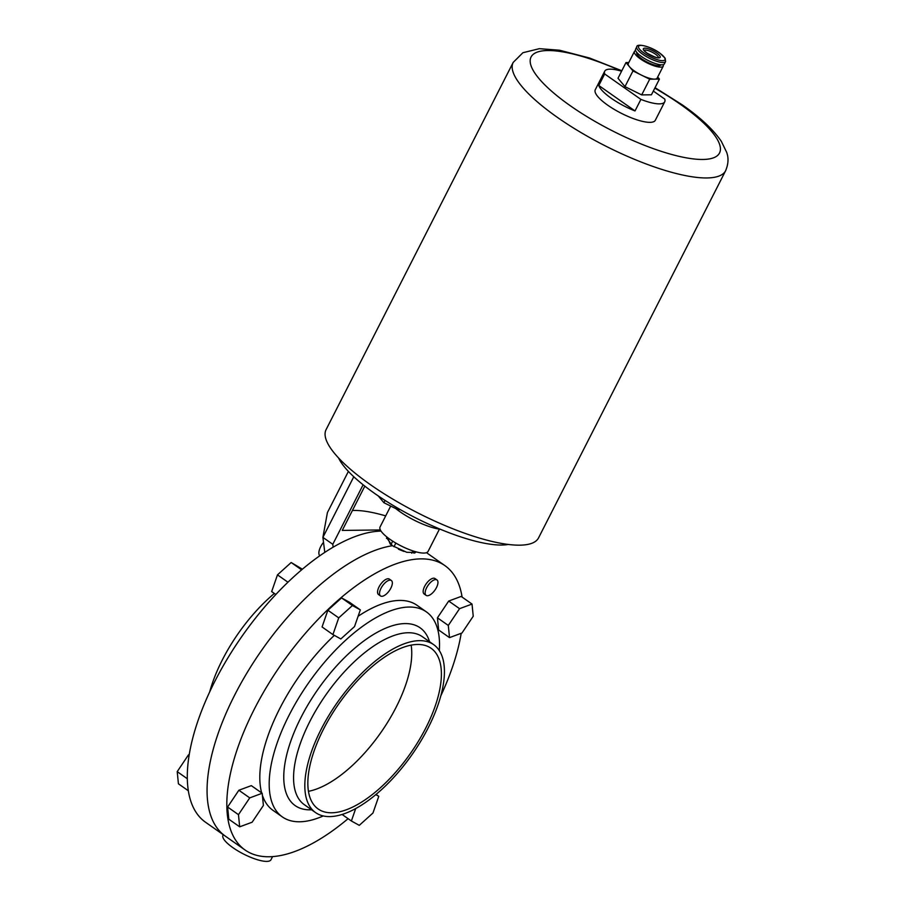 <?xml version="1.0" encoding="UTF-8"?>
<svg xmlns="http://www.w3.org/2000/svg" width="905" height="905" viewBox="0 0 905 905"><rect width="100%" height="100%" fill="white"/><g stroke="black" fill="none" stroke-linecap="round" stroke-linejoin="round"><path stroke-width="1.36" d="M272.563 856.628L270.98 859.75A26.946 7.353 -153 0 1 232.936 847.691A26.946 7.353 -153 0 1 222.958 835.281L223.264 834.693M390.937 544.64L392.702 541.167M386.48 538.362A16.166 4.412 -153 0 1 387.702 537.875L387.781 537.717M414.75 551.665A16.166 4.412 -153 0 1 415.078 552.853M413.958 553.227L414.829 551.496M411.809 553.249L412.985 550.919M393.969 546.767L395.847 543.079M387.702 537.875L390.213 544.052M398.46 549.222L403.935 551.439M274.351 593.454A102.661 45.555 125.1 0 0 222.347 659.903A102.661 45.555 125.1 0 0 209.677 691.918M381.039 531.099A173.794 77.117 125.1 0 0 214.926 681.171A173.794 77.117 125.1 0 0 205.593 822.283L225.345 836.152A173.794 77.117 -54.9 0 1 234.689 695.051A173.794 77.117 125.1 0 0 225.345 836.152L245.108 850.033A173.794 77.117 -54.9 0 1 254.441 708.92A173.794 77.117 -54.9 0 1 444.864 565.591A173.794 77.117 -54.9 0 1 462.093 597.085M415.531 551.699L415.463 552.446L406.798 552.31L392.374 545.715A173.794 77.117 125.1 0 0 234.689 695.051A173.794 77.117 -54.9 0 1 392.374 545.715L386.65 537.762L387.125 537.208M287.926 582.198L277.473 574.867L271.67 591.576L275.81 594.483M277.473 574.867L291.172 562.514L301.603 569.833M291.172 562.514L302.361 569.188M187.335 778.753L177.21 771.637L178.421 783.809L188.364 790.789M177.21 771.637L188.478 754.861L189.134 755.324M188.478 754.861L189.258 754.578M436.459 587.605A9.435 4.186 125.1 0 0 436.968 579.947A9.435 4.186 125.1 0 0 426.64 587.73A9.435 4.186 125.1 0 0 426.131 595.388A9.435 4.186 125.1 0 0 436.459 587.605M436.968 579.947L435 578.567A9.435 4.186 125.1 0 0 424.66 586.338A9.435 4.186 125.1 0 0 424.151 593.997L426.131 595.388M390.847 588.171A9.435 4.186 125.1 0 0 391.356 580.512A9.435 4.186 125.1 0 0 381.016 588.284A9.435 4.186 125.1 0 0 380.507 595.942A9.435 4.186 125.1 0 0 390.847 588.171M391.356 580.512L389.376 579.121A9.435 4.186 125.1 0 0 379.037 586.904A9.435 4.186 125.1 0 0 378.539 594.562L380.507 595.942M411.142 645.107A98.215 43.587 -54.9 0 1 396.152 707.178A98.215 43.587 -54.9 0 1 308.469 791.321M425.791 727.993A98.215 43.587 -54.9 0 1 318.187 809.002A98.215 43.587 -54.9 0 1 323.458 729.249A98.215 43.587 -54.9 0 1 431.063 648.251A98.215 43.587 -54.9 0 1 425.791 727.993M321.139 729.283A102.661 45.555 -54.9 0 1 433.619 644.609A102.661 45.555 -54.9 0 1 428.11 727.971A102.661 45.555 -54.9 0 1 315.63 812.633A102.661 45.555 -54.9 0 1 321.139 729.283M323.243 815.959A125.286 55.601 -54.9 0 1 282.371 816.932A125.286 55.601 -54.9 0 1 289.102 715.199A125.286 55.601 -54.9 0 1 426.368 611.87A125.286 55.601 -54.9 0 1 439.332 650.65M261.669 792.904A125.286 55.601 -54.9 0 1 279.713 708.615A125.286 55.601 -54.9 0 1 334.341 635.367M358.097 616.282A125.286 55.601 -54.9 0 1 416.99 605.275L426.368 611.87M461.199 633.296A173.794 77.117 -54.9 0 1 440.769 695.945M327.87 610.253L322.067 626.961L332.927 634.586L340.823 638.953L354.511 626.599L360.326 609.891L349.454 602.255L341.558 597.9L327.87 610.253L338.73 617.877L332.927 634.586M348.086 818.674A173.794 77.117 -54.9 0 1 245.108 850.033M282.371 816.932L272.982 810.348A125.286 55.601 -54.9 0 1 262.393 795.291M437.443 617.821L438.642 629.982L449.514 637.618L461.98 633.002L473.236 616.226L472.025 604.065L461.165 596.429L448.699 601.044L437.443 617.821L448.303 625.446L449.514 637.618M227.608 807.022L228.807 819.195L239.678 826.819L252.133 822.215L263.4 805.439L262.19 793.266L251.319 785.642L238.863 790.246L227.608 807.022L238.468 814.658L239.678 826.819M360.326 609.891L352.43 605.536L341.558 597.9M352.43 605.536L338.73 617.877M472.025 604.065L459.57 608.669L448.699 601.044M459.57 608.669L448.303 625.446M355.688 808.595L351.389 820.993L359.274 825.349L372.973 813.007L378.776 796.298L376.095 794.42M351.389 820.993L342.124 814.489M378.776 796.298L375.813 794.658M262.19 793.266L249.735 797.882L238.863 790.246M249.735 797.882L238.468 814.658M319.793 555.738A11.448 5.079 -54.9 0 1 320.687 546.677A11.448 5.079 -54.9 0 1 323.526 542.31M338.56 457.975A101.043 27.58 27 0 0 374.964 493.655A101.043 27.58 27 0 0 508.271 544.448M364.828 486.132L342.26 530.421L380.372 529.957M333.142 547.152L332.78 544.312L363.12 484.786M332.78 544.312L322.904 537.378L353.787 476.754M348.391 471.403L327.406 512.592L322.904 537.378L324.782 552.355M352.407 510.511A95.647 26.109 -153 0 1 385.7 515.895M400.225 509.583L397.838 509.606L398.392 508.531M397.838 509.606L383.912 502.716L385.077 500.431M383.912 502.716L378.222 495.906M654.824 88.147A105.761 28.87 27 0 1 680.39 104.324A105.761 28.87 27 0 1 702.857 159.461A105.761 28.87 27 0 1 570.207 105.681A105.761 28.87 27 0 1 534.12 53.666A105.761 28.87 27 0 1 621.588 71.212A33.677 9.197 27 0 0 604.71 71.235L595.286 89.708A33.677 9.197 27 0 0 607.753 105.218A33.677 9.197 27 0 0 655.311 120.286L664.723 101.813A33.677 9.197 27 0 0 664.756 99.097L653.331 91.066M604.71 71.235A33.677 9.197 27 0 0 604.676 73.95L598.793 85.5A33.677 9.197 27 0 0 611.282 98.283A33.677 9.197 27 0 0 635.005 110.942L640.898 99.392A33.677 9.197 27 0 0 664.723 101.813M513.18 62.422L326.083 429.637A119.222 32.546 27 0 0 370.202 484.526A119.222 32.546 27 0 0 538.543 537.898L725.652 170.672A119.222 32.546 -153 0 1 557.299 117.311A119.222 32.546 -153 0 1 513.18 62.422L522.909 52.716L539.38 48.678L559.494 50.216L589.585 58.033L621.826 70.737M440.452 529.301A35.024 9.559 -153 0 1 399.942 511.71A35.024 9.559 -153 0 1 395.79 508.599M439.423 529.154L428.076 551.428A26.946 7.353 -153 0 1 390.032 539.369A26.946 7.353 -153 0 1 380.066 526.959L390.7 506.076M663.195 64.674A16.166 4.412 -153 0 1 663.241 66.144A16.166 4.412 -153 0 1 640.412 58.916A16.166 4.412 -153 0 1 634.428 51.472A16.166 4.412 -153 0 1 635.649 50.635M628.805 62.513L626 62.547L632.98 70.929L641.34 75.07A16.166 4.412 -153 0 1 634.292 70.918A16.166 4.412 -153 0 1 629.484 66.744A16.166 4.412 -153 0 1 628.308 63.486L634.428 51.472M660.91 64.787L660.842 64.922A13.473 3.677 -153 0 1 641.815 58.893A13.473 3.677 -153 0 1 636.837 52.694L636.905 52.558M665.594 61.529L664.417 63.836A16.166 4.412 -153 0 1 641.588 56.608A16.166 4.412 -153 0 1 635.604 49.164L636.781 46.856C636.407 43.191 650.288 46.031 659.688 52.999L665.164 58.203L665.594 61.529A16.166 4.412 -153 0 1 642.765 54.3A16.166 4.412 -153 0 1 636.781 46.856M663.241 66.144L657.12 78.158A16.166 4.412 -153 0 1 654.564 79.142A16.166 4.412 -153 0 1 641.34 75.07L649.7 79.199L659.428 79.086L657.709 77.016M659.428 79.086L651.43 94.799L641.69 94.901L649.7 79.199M641.69 94.901L624.97 86.631L632.98 70.929M624.97 86.631L618.002 78.249L626 62.547M598.793 85.5L635.005 110.942M604.676 73.95L640.898 99.392M433.619 644.609L422.364 636.701A102.661 45.555 125.1 0 0 309.883 721.375A102.661 45.555 125.1 0 0 304.374 804.726L315.63 812.633M311.569 809.783A108.645 48.214 -54.9 0 1 301.037 717.394A108.645 48.214 -54.9 0 1 374.76 633.715A108.645 48.214 -54.9 0 1 429.558 641.758M646.86 53.101A9.435 2.579 -153 0 1 644.858 48.18A9.435 2.579 -153 0 1 656.691 52.976A9.435 2.579 -153 0 1 658.693 57.897A9.435 2.579 -153 0 1 646.86 53.101M658.455 57.671A8.088 2.206 27 0 0 655.401 54.142A8.088 2.206 27 0 0 644.1 50.363M659.496 52.943A14.819 4.05 27 0 0 640.91 45.408A14.819 4.05 27 0 0 644.055 53.135A14.819 4.05 27 0 0 662.641 60.669A14.819 4.05 27 0 0 659.496 52.943M444.864 565.591L426.481 552.672M655.062 87.672L682.257 104.844C700.323 117.446 713.366 129.641 721.364 141.406L726.772 152.538C726.998 153.76 730.041 160.072 725.652 170.672M658.388 57.863L658.591 57.637C658.071 58.486 654.225 56.981 647.052 53.146L643.987 50.522"/></g></svg>
